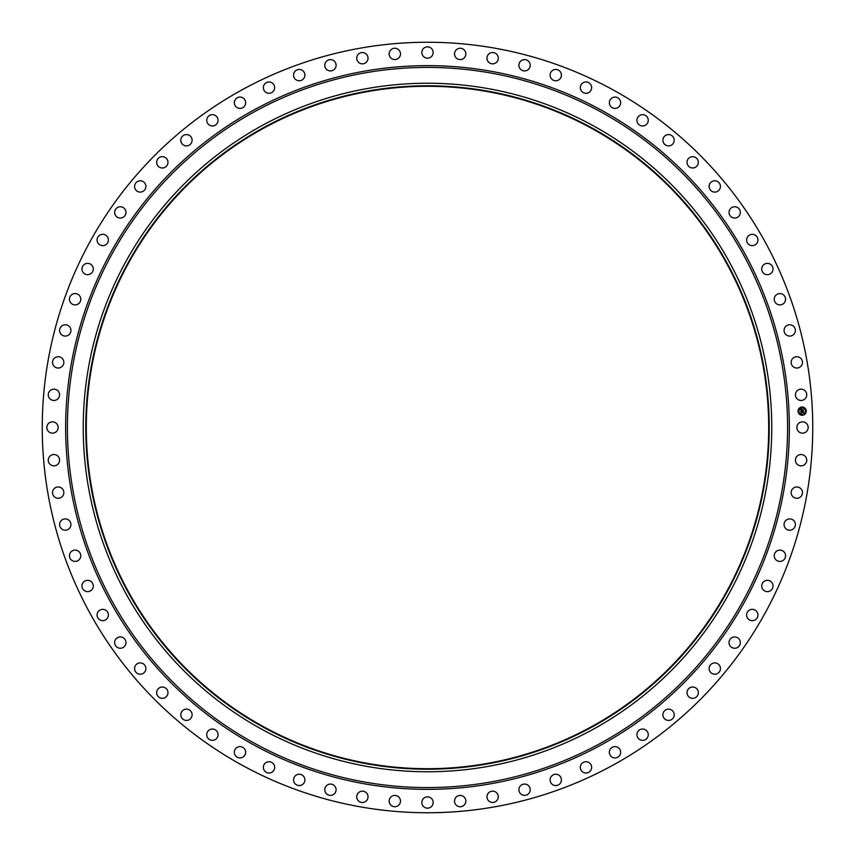 <?xml version="1.0" encoding="UTF-8"?>
<svg xmlns="http://www.w3.org/2000/svg" width="855" height="855" viewBox="0 0 855 855"><rect width="100%" height="100%" fill="white"/><g stroke="black" fill="none" stroke-linecap="round" stroke-linejoin="round"><path stroke-width="1.28" d="M797.544 424.785A5.654 5.654 0 0 1 805.218 422.541A5.654 5.654 0 0 1 807.473 430.215A5.654 5.654 0 0 1 799.799 432.459A5.654 5.654 0 0 1 797.544 424.785M394.636 795.428A5.654 5.654 0 0 1 395.983 795.545M59.572 394.636A5.654 5.654 0 0 1 59.455 395.983M460.364 59.572A5.654 5.654 0 0 1 459.017 59.455M795.428 460.364A5.654 5.654 0 0 1 795.545 459.017M263.917 726.932A341.198 341.198 0 0 1 128.068 263.917A341.198 341.198 0 0 1 591.083 128.068A341.198 341.198 0 0 1 726.932 591.083A341.198 341.198 0 0 1 263.917 726.932M591.329 127.619A341.711 341.711 0 0 1 727.381 591.329A341.711 341.711 0 0 1 263.671 727.381A341.711 341.711 0 0 1 127.619 263.671A341.711 341.711 0 0 1 591.329 127.619M592.547 125.375A344.266 344.266 0 0 1 729.625 592.547A344.266 344.266 0 0 1 262.453 729.625A344.266 344.266 0 0 1 125.375 262.453A344.266 344.266 0 0 1 592.547 125.375M242.799 765.588A385.252 385.252 0 0 1 89.412 242.799A385.252 385.252 0 0 1 612.201 89.412A385.252 385.252 0 0 1 765.588 612.201A385.252 385.252 0 0 1 242.799 765.588M791.452 360.575A5.654 5.654 0 0 1 798.623 357.027A5.654 5.654 0 0 1 802.172 364.187A5.654 5.654 0 0 1 795 367.736A5.654 5.654 0 0 1 791.452 360.575M520.652 69.362A5.654 5.654 0 0 1 520.471 61.368A5.654 5.654 0 0 1 528.465 61.175A5.654 5.654 0 0 1 528.657 69.169A5.654 5.654 0 0 1 520.652 69.362M610.171 105.678A5.654 5.654 0 0 1 612.062 97.908A5.654 5.654 0 0 1 619.832 99.789A5.654 5.654 0 0 1 617.951 107.559A5.654 5.654 0 0 1 610.171 105.678M796.368 457.051A5.654 5.654 0 0 1 804.213 455.48A5.654 5.654 0 0 1 805.795 463.314A5.654 5.654 0 0 1 797.95 464.896A5.654 5.654 0 0 1 796.368 457.051M187.566 145.767A5.654 5.654 0 0 1 180.907 141.342A5.654 5.654 0 0 1 185.332 134.684A5.654 5.654 0 0 1 191.99 139.109A5.654 5.654 0 0 1 187.566 145.767M792.393 489.092A5.654 5.654 0 0 1 800.344 488.205A5.654 5.654 0 0 1 801.231 496.157A5.654 5.654 0 0 1 793.28 497.033A5.654 5.654 0 0 1 792.393 489.092M90.983 273.568A5.654 5.654 0 0 1 83.074 272.371A5.654 5.654 0 0 1 84.271 264.462A5.654 5.654 0 0 1 92.18 265.659A5.654 5.654 0 0 1 90.983 273.568M785.638 520.652A5.654 5.654 0 0 1 793.632 520.471A5.654 5.654 0 0 1 793.825 528.465A5.654 5.654 0 0 1 785.831 528.657A5.654 5.654 0 0 1 785.638 520.652M122.821 217.469A5.654 5.654 0 0 1 115.243 214.915A5.654 5.654 0 0 1 117.798 207.338A5.654 5.654 0 0 1 125.375 209.892A5.654 5.654 0 0 1 122.821 217.469M776.158 551.518A5.654 5.654 0 0 1 784.142 552.02A5.654 5.654 0 0 1 783.629 560.004A5.654 5.654 0 0 1 775.645 559.501A5.654 5.654 0 0 1 776.158 551.518M746.618 240.127A5.654 5.654 0 0 1 752.133 234.345A5.654 5.654 0 0 1 757.925 239.86A5.654 5.654 0 0 1 752.4 245.652A5.654 5.654 0 0 1 746.618 240.127M764.017 581.432A5.654 5.654 0 0 1 771.926 582.629A5.654 5.654 0 0 1 770.729 590.538A5.654 5.654 0 0 1 762.82 589.341A5.654 5.654 0 0 1 764.017 581.432M761.73 268.652A5.654 5.654 0 0 1 767.737 263.372A5.654 5.654 0 0 1 773.016 269.378A5.654 5.654 0 0 1 767.01 274.658A5.654 5.654 0 0 1 761.73 268.652M749.322 610.171A5.654 5.654 0 0 1 757.092 612.062A5.654 5.654 0 0 1 755.211 619.832A5.654 5.654 0 0 1 747.441 617.951A5.654 5.654 0 0 1 749.322 610.171M424.785 57.456A5.654 5.654 0 0 1 422.541 49.782A5.654 5.654 0 0 1 430.215 47.527A5.654 5.654 0 0 1 432.459 55.201A5.654 5.654 0 0 1 424.785 57.456M732.179 637.531A5.654 5.654 0 0 1 739.757 640.085A5.654 5.654 0 0 1 737.202 647.663A5.654 5.654 0 0 1 729.625 645.108A5.654 5.654 0 0 1 732.179 637.531M392.552 59.102A5.654 5.654 0 0 1 389.634 51.653A5.654 5.654 0 0 1 397.083 48.735A5.654 5.654 0 0 1 400.001 56.184A5.654 5.654 0 0 1 392.552 59.102M712.717 663.288A5.654 5.654 0 0 1 720.038 666.494A5.654 5.654 0 0 1 716.832 673.815A5.654 5.654 0 0 1 709.5 670.609A5.654 5.654 0 0 1 712.717 663.288M268.652 93.27A5.654 5.654 0 0 1 263.372 87.263A5.654 5.654 0 0 1 269.378 81.984A5.654 5.654 0 0 1 274.658 87.99A5.654 5.654 0 0 1 268.652 93.27M691.075 687.249A5.654 5.654 0 0 1 698.097 691.075A5.654 5.654 0 0 1 694.26 698.097A5.654 5.654 0 0 1 687.249 694.26A5.654 5.654 0 0 1 691.075 687.249M69.362 334.348A5.654 5.654 0 0 1 61.368 334.529A5.654 5.654 0 0 1 61.175 326.535A5.654 5.654 0 0 1 69.169 326.343A5.654 5.654 0 0 1 69.362 334.348M667.434 709.233A5.654 5.654 0 0 1 674.093 713.658A5.654 5.654 0 0 1 669.668 720.316A5.654 5.654 0 0 1 663.01 715.892A5.654 5.654 0 0 1 667.434 709.233M784.238 329.111A5.654 5.654 0 0 1 791.067 324.943A5.654 5.654 0 0 1 795.225 331.772A5.654 5.654 0 0 1 788.395 335.94A5.654 5.654 0 0 1 784.238 329.111M641.966 729.069A5.654 5.654 0 0 1 648.218 734.06A5.654 5.654 0 0 1 643.227 740.312A5.654 5.654 0 0 1 636.975 735.311A5.654 5.654 0 0 1 641.966 729.069M57.456 430.215A5.654 5.654 0 0 1 49.782 432.459A5.654 5.654 0 0 1 47.527 424.785A5.654 5.654 0 0 1 55.201 422.541A5.654 5.654 0 0 1 57.456 430.215M614.873 746.618A5.654 5.654 0 0 1 620.655 752.133A5.654 5.654 0 0 1 615.14 757.925A5.654 5.654 0 0 1 609.348 752.4A5.654 5.654 0 0 1 614.873 746.618M581.432 90.983A5.654 5.654 0 0 1 582.629 83.074A5.654 5.654 0 0 1 590.538 84.271A5.654 5.654 0 0 1 589.341 92.18A5.654 5.654 0 0 1 581.432 90.983M586.348 761.73A5.654 5.654 0 0 1 591.628 767.737A5.654 5.654 0 0 1 585.622 773.016A5.654 5.654 0 0 1 580.342 767.01A5.654 5.654 0 0 1 586.348 761.73M62.607 365.908A5.654 5.654 0 0 1 54.656 366.795A5.654 5.654 0 0 1 53.769 358.844A5.654 5.654 0 0 1 61.72 357.967A5.654 5.654 0 0 1 62.607 365.908M556.616 774.299A5.654 5.654 0 0 1 561.35 780.743A5.654 5.654 0 0 1 554.906 785.489A5.654 5.654 0 0 1 550.171 779.044A5.654 5.654 0 0 1 556.616 774.299M105.678 244.829A5.654 5.654 0 0 1 97.908 242.938A5.654 5.654 0 0 1 99.789 235.168A5.654 5.654 0 0 1 107.559 237.049A5.654 5.654 0 0 1 105.678 244.829M525.889 784.238A5.654 5.654 0 0 1 530.057 791.067A5.654 5.654 0 0 1 523.228 795.225A5.654 5.654 0 0 1 519.06 788.395A5.654 5.654 0 0 1 525.889 784.238M240.127 108.382A5.654 5.654 0 0 1 234.345 102.867A5.654 5.654 0 0 1 239.86 97.075A5.654 5.654 0 0 1 245.652 102.6A5.654 5.654 0 0 1 240.127 108.382M494.425 791.452A5.654 5.654 0 0 1 497.973 798.623A5.654 5.654 0 0 1 490.813 802.172A5.654 5.654 0 0 1 487.265 795A5.654 5.654 0 0 1 494.425 791.452M774.299 298.384A5.654 5.654 0 0 1 780.743 293.65A5.654 5.654 0 0 1 785.489 300.094A5.654 5.654 0 0 1 779.044 304.829A5.654 5.654 0 0 1 774.299 298.384M462.448 795.898A5.654 5.654 0 0 1 465.366 803.347A5.654 5.654 0 0 1 457.917 806.265A5.654 5.654 0 0 1 454.999 798.816A5.654 5.654 0 0 1 462.448 795.898M78.842 303.482A5.654 5.654 0 0 1 70.858 302.98A5.654 5.654 0 0 1 71.371 294.996A5.654 5.654 0 0 1 79.355 295.499A5.654 5.654 0 0 1 78.842 303.482M430.215 797.544A5.654 5.654 0 0 1 432.459 805.218A5.654 5.654 0 0 1 424.785 807.473A5.654 5.654 0 0 1 422.541 799.799A5.654 5.654 0 0 1 430.215 797.544M298.384 80.701A5.654 5.654 0 0 1 293.65 74.257A5.654 5.654 0 0 1 300.094 69.512A5.654 5.654 0 0 1 304.829 75.956A5.654 5.654 0 0 1 298.384 80.701M397.949 796.368A5.654 5.654 0 0 1 399.52 804.213A5.654 5.654 0 0 1 391.686 805.795A5.654 5.654 0 0 1 390.104 797.95A5.654 5.654 0 0 1 397.949 796.368M163.925 167.751A5.654 5.654 0 0 1 156.903 163.925A5.654 5.654 0 0 1 160.74 156.903A5.654 5.654 0 0 1 167.751 160.74A5.654 5.654 0 0 1 163.925 167.751M365.908 792.393A5.654 5.654 0 0 1 366.795 800.344A5.654 5.654 0 0 1 358.844 801.231A5.654 5.654 0 0 1 357.967 793.28A5.654 5.654 0 0 1 365.908 792.393M709.233 187.566A5.654 5.654 0 0 1 713.658 180.907A5.654 5.654 0 0 1 720.316 185.332A5.654 5.654 0 0 1 715.892 191.99A5.654 5.654 0 0 1 709.233 187.566M334.348 785.638A5.654 5.654 0 0 1 334.529 793.632A5.654 5.654 0 0 1 326.535 793.825A5.654 5.654 0 0 1 326.343 785.831A5.654 5.654 0 0 1 334.348 785.638M729.069 213.034A5.654 5.654 0 0 1 734.06 206.782A5.654 5.654 0 0 1 740.312 211.773A5.654 5.654 0 0 1 735.311 218.025A5.654 5.654 0 0 1 729.069 213.034M303.482 776.158A5.654 5.654 0 0 1 302.98 784.142A5.654 5.654 0 0 1 294.996 783.629A5.654 5.654 0 0 1 295.499 775.645A5.654 5.654 0 0 1 303.482 776.158M59.102 462.448A5.654 5.654 0 0 1 51.653 465.366A5.654 5.654 0 0 1 48.735 457.917A5.654 5.654 0 0 1 56.184 454.999A5.654 5.654 0 0 1 59.102 462.448M273.568 764.017A5.654 5.654 0 0 1 272.371 771.926A5.654 5.654 0 0 1 264.462 770.729A5.654 5.654 0 0 1 265.659 762.82A5.654 5.654 0 0 1 273.568 764.017M687.249 163.925A5.654 5.654 0 0 1 691.075 156.903A5.654 5.654 0 0 1 698.097 160.74A5.654 5.654 0 0 1 694.26 167.751A5.654 5.654 0 0 1 687.249 163.925M244.829 749.322A5.654 5.654 0 0 1 242.938 757.092A5.654 5.654 0 0 1 235.168 755.211A5.654 5.654 0 0 1 237.049 747.441A5.654 5.654 0 0 1 244.829 749.322M551.518 78.842A5.654 5.654 0 0 1 552.02 70.858A5.654 5.654 0 0 1 560.004 71.371A5.654 5.654 0 0 1 559.501 79.355A5.654 5.654 0 0 1 551.518 78.842M217.469 732.179A5.654 5.654 0 0 1 214.915 739.757A5.654 5.654 0 0 1 207.338 737.202A5.654 5.654 0 0 1 209.892 729.625A5.654 5.654 0 0 1 217.469 732.179M663.288 142.283A5.654 5.654 0 0 1 666.494 134.962A5.654 5.654 0 0 1 673.815 138.168A5.654 5.654 0 0 1 670.609 145.5A5.654 5.654 0 0 1 663.288 142.283M191.712 712.717A5.654 5.654 0 0 1 188.506 720.038A5.654 5.654 0 0 1 181.185 716.832A5.654 5.654 0 0 1 184.391 709.5A5.654 5.654 0 0 1 191.712 712.717M637.531 122.821A5.654 5.654 0 0 1 640.085 115.243A5.654 5.654 0 0 1 647.663 117.798A5.654 5.654 0 0 1 645.108 125.375A5.654 5.654 0 0 1 637.531 122.821M167.751 691.075A5.654 5.654 0 0 1 163.925 698.097A5.654 5.654 0 0 1 156.903 694.26A5.654 5.654 0 0 1 160.74 687.249A5.654 5.654 0 0 1 167.751 691.075M142.283 191.712A5.654 5.654 0 0 1 134.962 188.506A5.654 5.654 0 0 1 138.168 181.185A5.654 5.654 0 0 1 145.5 184.391A5.654 5.654 0 0 1 142.283 191.712M145.767 667.434A5.654 5.654 0 0 1 141.342 674.093A5.654 5.654 0 0 1 134.684 669.668A5.654 5.654 0 0 1 139.109 663.01A5.654 5.654 0 0 1 145.767 667.434M58.632 397.949A5.654 5.654 0 0 1 50.787 399.52A5.654 5.654 0 0 1 49.205 391.686A5.654 5.654 0 0 1 57.05 390.104A5.654 5.654 0 0 1 58.632 397.949M125.931 641.966A5.654 5.654 0 0 1 120.94 648.218A5.654 5.654 0 0 1 114.688 643.227A5.654 5.654 0 0 1 119.689 636.975A5.654 5.654 0 0 1 125.931 641.966M489.092 62.607A5.654 5.654 0 0 1 488.205 54.656A5.654 5.654 0 0 1 496.157 53.769A5.654 5.654 0 0 1 497.033 61.72A5.654 5.654 0 0 1 489.092 62.607M108.382 614.873A5.654 5.654 0 0 1 102.867 620.655A5.654 5.654 0 0 1 97.075 615.14A5.654 5.654 0 0 1 102.6 609.348A5.654 5.654 0 0 1 108.382 614.873M795.898 392.552A5.654 5.654 0 0 1 803.347 389.634A5.654 5.654 0 0 1 806.265 397.083A5.654 5.654 0 0 1 798.816 400.001A5.654 5.654 0 0 1 795.898 392.552M93.27 586.348A5.654 5.654 0 0 1 87.263 591.628A5.654 5.654 0 0 1 81.984 585.622A5.654 5.654 0 0 1 87.99 580.342A5.654 5.654 0 0 1 93.27 586.348M213.034 125.931A5.654 5.654 0 0 1 206.782 120.94A5.654 5.654 0 0 1 211.773 114.688A5.654 5.654 0 0 1 218.025 119.689A5.654 5.654 0 0 1 213.034 125.931M80.701 556.616A5.654 5.654 0 0 1 74.257 561.35A5.654 5.654 0 0 1 69.512 554.906A5.654 5.654 0 0 1 75.956 550.171A5.654 5.654 0 0 1 80.701 556.616M329.111 70.762A5.654 5.654 0 0 1 324.943 63.933A5.654 5.654 0 0 1 331.772 59.775A5.654 5.654 0 0 1 335.94 66.605A5.654 5.654 0 0 1 329.111 70.762M70.762 525.889A5.654 5.654 0 0 1 63.933 530.057A5.654 5.654 0 0 1 59.775 523.228A5.654 5.654 0 0 1 66.605 519.06A5.654 5.654 0 0 1 70.762 525.889M360.575 63.548A5.654 5.654 0 0 1 357.027 56.377A5.654 5.654 0 0 1 364.187 52.828A5.654 5.654 0 0 1 367.736 60A5.654 5.654 0 0 1 360.575 63.548M63.548 494.425A5.654 5.654 0 0 1 56.377 497.973A5.654 5.654 0 0 1 52.828 490.813A5.654 5.654 0 0 1 60 487.265A5.654 5.654 0 0 1 63.548 494.425M457.051 58.632A5.654 5.654 0 0 1 455.48 50.787A5.654 5.654 0 0 1 463.314 49.205A5.654 5.654 0 0 1 464.896 57.05A5.654 5.654 0 0 1 457.051 58.632M802.332 415.241A4.093 4.093 0 0 1 798.057 411.319A4.093 4.093 0 0 1 801.969 407.044A4.093 4.093 0 0 1 806.244 410.966A4.093 4.093 0 0 1 802.332 415.241M802.011 407.921A3.228 3.228 0 0 1 805.378 410.999A3.228 3.228 0 0 1 802.289 414.365A3.228 3.228 0 0 1 798.923 411.287A3.228 3.228 0 0 1 802.011 407.921M800.932 411.191L801.124 412.046L803.251 411.789L803.294 412.612L801.156 412.452L801.039 413.339L800.932 411.191M801.21 411.757L803.39 411.565L803.433 412.484L803.347 411.672L801.21 411.757M800.921 411.031L800.836 409.171L801.039 410.421L801.883 410.389L801.167 409.684L803.155 410.101L803.198 410.977L800.921 411.031M800.943 409.032L801.477 409.374L800.943 409.032M801.605 409.556L802.375 409.524L801.605 409.556M802.161 409.855L803.315 409.855L803.358 410.892L803.273 409.962L802.161 409.855M600.125 111.503A360.073 360.073 0 0 1 743.497 600.125A360.073 360.073 0 0 1 254.876 743.497A360.073 360.073 0 0 1 111.503 254.876A360.073 360.073 0 0 1 600.125 111.503M600.98 109.942A361.857 361.857 0 0 1 745.058 600.98A361.857 361.857 0 0 1 254.021 745.058A361.857 361.857 0 0 1 109.942 254.021A361.857 361.857 0 0 1 600.98 109.942"/></g></svg>

